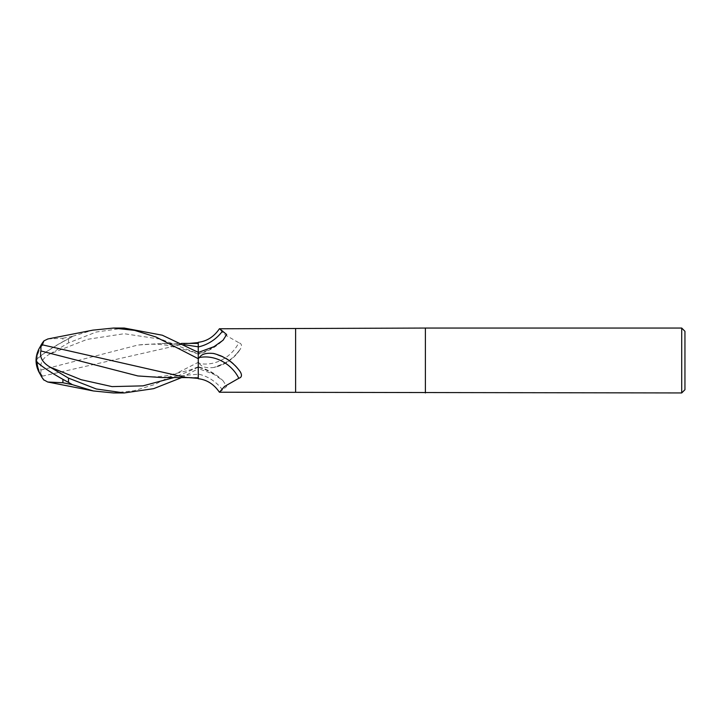 <?xml version="1.0" encoding="UTF-8"?>
<svg xmlns="http://www.w3.org/2000/svg" width="721" height="721" viewBox="0 0 721 721"><rect width="100%" height="100%" fill="white"/><g stroke="black" fill="none" stroke-linecap="round" stroke-linejoin="round"><path stroke-width="0.54" stroke-dasharray="3.6 2.7" d="M219.554 392.296L226.664 386.474L223.041 380.742L214.038 374.361L198.275 368.521L198.275 367.25L198.248 377.795L198.248 342.601L198.275 368.638L181.611 377.606M198.248 343.205L198.275 374.181M198.275 352.037L198.257 354.173C207.675 351.767 215.93 347.116 223.041 340.258M124.255 328.055L96.29 332.02L68.495 342.881L50.164 353.849L87.196 339.366L124.219 333.724L161.243 339.294L198.275 353.75L198.248 346.819M198.275 342.295L198.275 361.681L199.356 363.456A33.508 28.218 -38.5 0 0 238.804 342.709L224.501 334.508L219.409 328.776M199.356 363.456C201.628 367.016 206.449 368.35 213.84 367.467A35.185 29.633 -38.5 0 0 226.818 362.393A35.185 29.633 -38.5 0 0 234.956 355.94A35.185 29.633 -38.5 0 0 240.345 349.09L234.956 355.94M226.818 362.393L213.84 367.467C225.015 364.447 233.847 358.319 240.345 349.09C242.229 345.692 241.715 343.566 238.804 342.709M198.248 352.335L198.275 346.819M198.275 353.75L198.275 353.75A48.749 41.061 -38.5 0 0 214.038 346.639M113.377 392.945L133.818 390.791L154.654 384.527L198.275 362.303L198.248 342.601L198.275 368.521M198.275 361.681L198.275 368.485M213.84 353.533A35.185 29.633 -141.5 0 1 226.818 358.607A35.185 29.633 -141.5 0 1 234.956 365.06A35.185 29.633 -141.5 0 1 240.345 371.91M198.275 368.963L198.275 377.606M222.573 390.016A35.311 29.741 -141.5 0 0 198.275 374.073L198.257 366.827C207.675 369.233 215.93 373.884 223.041 380.742M198.275 374.073L198.275 378.705M198.275 377.11L198.275 359.319M198.275 352.515L198.275 358.788M198.275 377.579L185.162 377.308M198.275 343.89L198.275 342.601M425.39 328.055L425.39 392.945L425.39 328.055M684.95 331.3L684.95 389.7M681.706 328.055L681.706 392.945M161.864 377.552L198.248 374.181L198.266 367.259A48.749 41.061 -141.5 0 1 214.038 374.361M47.865 338.96L62.907 338.239L62.907 341.817A26.839 2.875 -30.2 0 0 37.032 359.923A26.839 2.875 -30.2 0 0 37.032 359.932A26.839 2.875 -30.2 0 0 37.032 359.941A30.264 24.388 -25 0 1 42.115 345.449M62.907 379.336L62.907 379.183A26.839 2.875 -149.8 0 1 37.032 361.077A26.839 2.875 -149.8 0 1 37.032 361.068A26.839 2.875 -149.8 0 1 37.032 361.059A30.264 24.388 -155 0 0 42.115 375.551L43.657 379.778M37.032 361.059L36.05 360.5L37.032 359.941M72.226 384.293L62.907 379.183M42.115 376.227L185.162 343.692L195.094 343.394M50.164 353.849C42.8 357.787 39.709 363.186 40.899 370.053L40.935 375.407L42.115 375.551M40.935 375.407A31.418 25.316 25 0 1 40.277 374.406M36.05 360.5A28.101 3.01 149.8 0 1 68.495 338.636L72.226 336.392L92.802 330.155M72.226 336.707L62.907 341.817M62.907 338.239L72.226 336.383M40.899 370.053L137.873 345.053L161.864 343.448L184.197 344.683M295.61 328.704L295.61 392.296M198.266 367.259L173.896 377.588M43.972 340.853A31.318 31.282 0 0 0 37.032 359.923A31.318 31.318 0 0 1 40.277 346.594M37.059 362.068A31.318 31.282 180 0 1 37.032 361.077A31.318 31.318 0 0 0 37.059 362.068M68.495 338.636L68.495 342.881M226.818 358.607L213.11 353.398M234.956 365.06L240.463 372.09M198.257 366.827L189.74 370.053L167.407 375.587C158.971 377.074 149.13 377.2 137.873 375.947M198.257 354.173L189.74 350.947L167.407 345.413C158.971 343.926 149.13 343.8 137.873 345.053M93.351 390.953L92.802 390.845M185.162 343.692L189.56 343.394M195.103 377.606L189.56 377.606M161.864 343.448L181.611 343.394"/><path stroke-width="1.08" d="M681.706 392.945L681.706 328.055L684.95 331.3L684.95 389.7L681.706 392.945L219.409 392.224C213.975 384.248 206.927 379.742 198.275 378.705L198.275 358.788L198.248 378.399L198.275 358.788L199.356 357.544C201.628 353.984 206.449 352.65 213.84 353.533C225.015 356.553 233.847 362.681 240.345 371.91L240.463 372.09M184.197 344.683L198.275 346.819L198.275 342.295C206.927 341.258 213.975 336.752 219.409 328.776L425.39 328.055L425.39 392.945L425.39 328.055L681.706 328.055M181.611 343.394L198.248 343.412L198.275 342.601M219.554 328.704L226.664 334.526L223.041 340.258L214.038 346.639L198.275 352.479M213.11 353.398L213.84 353.533M240.345 371.91C242.229 375.308 241.715 377.434 238.804 378.291L224.501 386.492L219.409 392.224M198.275 346.927A35.311 29.741 -38.5 0 0 222.573 330.984M92.802 330.155L113.377 328.055L134.548 330.362L155.898 336.977L198.275 358.697L198.275 343.394M199.356 357.544A33.508 28.218 -141.5 0 1 238.804 378.291M181.611 377.606L153.645 388.655L124.255 392.945L113.377 392.945L93.351 390.953L47.694 382.004L62.907 382.761L62.907 379.336M124.255 392.945L96.29 388.98L68.495 378.119L50.164 367.151C42.521 362.681 39.43 357.283 40.899 350.947L137.873 375.947L161.864 377.552L189.56 377.606M40.899 350.947L40.935 345.593A31.418 25.316 155 0 0 36.05 360.5A28.101 3.01 30.2 0 0 68.495 382.364L72.226 384.608L93.351 390.953M113.377 328.055L124.255 328.055L162.324 335.22L198.275 352.353M40.935 345.593L42.115 345.449L43.972 340.853L47.865 338.96M43.972 380.147A31.318 31.282 180 0 1 37.059 362.068A31.318 31.318 0 0 0 43.657 379.778L47.694 382.004M62.907 382.761L72.226 384.617M40.277 374.406A31.418 25.316 25 0 1 36.05 360.5M198.275 378.399L185.162 377.308L42.115 344.773M198.248 346.819L198.248 352.335M295.61 392.296L295.61 328.704M68.495 382.364L68.495 378.119M50.173 367.151L81.103 379.697L112.034 386.609L142.965 385.861L173.896 377.588M189.56 343.394L198.248 342.601M43.657 341.222A31.318 31.318 0 0 0 40.277 346.594M93.351 330.047L47.694 338.996"/></g></svg>
